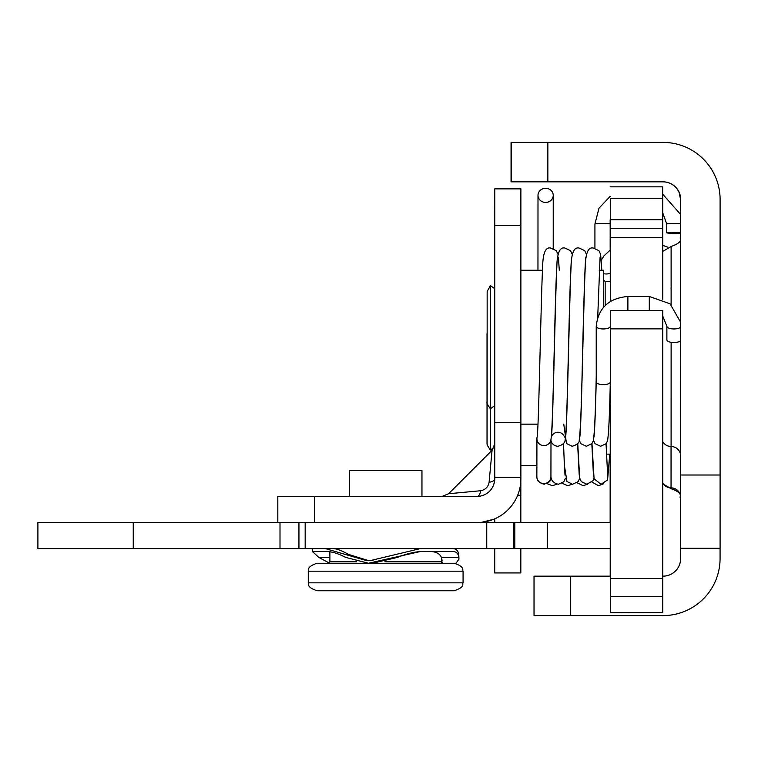 <?xml version="1.0" encoding="UTF-8"?>
<svg xmlns="http://www.w3.org/2000/svg" width="758" height="758" viewBox="0 0 758 758"><rect width="100%" height="100%" fill="white"/><g stroke="black" fill="none" stroke-linecap="round" stroke-linejoin="round"><path stroke-width="1.14" d="M680.532 233.113A7.618 0.55 -0 0 1 674.374 233.341A7.618 0.55 -0 0 1 666.746 232.791A7.618 0.55 -0 0 1 672.014 232.261A7.618 0.55 -0 0 1 680.532 232.46M545.618 188.297A7.618 7.068 180 0 1 553.236 195.365A7.618 7.068 180 0 1 545.618 202.424A7.618 7.068 180 0 1 538 195.365A7.618 7.068 180 0 1 545.618 188.297M680.665 327.058A7.04 2.662 0 0 1 673.919 328.963A7.04 2.662 0 0 1 666.879 326.31L666.879 339.878A7.04 2.662 0 0 0 673.919 342.54A7.04 2.662 0 0 0 680.656 340.636M662.786 310.543L610.304 310.543L610.285 612.786L662.767 612.644L662.786 310.543L627.889 310.543L627.889 296.473C608.702 298.188 598.147 308.136 596.224 326.31A7.04 2.662 180 0 0 603.264 328.963A7.04 2.662 180 0 0 610.294 326.31L610.294 381.985A7.04 2.662 180 0 1 603.254 384.638A7.04 2.662 180 0 1 596.224 381.975A7.04 2.662 180 0 1 596.224 381.937C595.362 414.455 594.604 432.856 593.95 437.148M579.245 440.227L580.865 443.705L586.351 446.282L591.865 443.657L593.315 440.815C594.49 434.05 595.466 412.541 596.233 376.29L596.224 326.31M550.933 476.185L550.933 476.64A7.04 6.993 -179.9 0 1 537.024 478.127A7.04 6.993 -179.9 0 1 536.863 476.621L536.92 438.626A7.04 6.993 -179.9 0 1 537.081 437.148L537.071 437.158C538.682 433.917 540.824 303.456 542.633 266.409C542.974 252.831 545.694 246.729 550.801 248.093L556.277 250.671L557.907 254.167M550.905 439.706A7.04 6.993 -179.9 0 1 543.95 445.628A7.04 6.993 -179.9 0 1 536.92 438.626M550.99 439.233L550.933 476.138C551 480.439 553.482 483.149 558.381 484.267L563.829 481.728L565.487 478.203M317.015 590.747L454.317 590.747C465.782 586.796 461.868 583.859 463.072 582.826L308.269 582.826C309.472 583.859 305.55 586.796 317.015 590.747M308.269 582.826L308.269 571.181L463.072 571.181C461.868 570.149 465.782 567.211 454.317 563.26L317.015 563.26L328.422 563.26L329.891 561.792L329.891 551.852M421.95 496.414L421.95 470.32L349.391 470.32L349.391 496.414M487.138 332.639L487.091 443.506L487.242 445.126L490.369 450.129L490.379 395.704M490.331 450.1L487.167 445.126L487.024 443.506L487.138 332.108M487.148 292.455L487.148 402.176C486.371 402.507 487.46 404.715 490.417 408.789L490.417 285.586L487.176 291.413L487.195 293.024M603.69 307.056L603.681 270.236L599.199 270.236M610.143 467.828L610.143 469.609M610.143 466.511L610.143 465.696M610.143 481.377L610.152 480.581M610.152 499.134L610.152 498.319M610.152 500.451L610.152 502.232M610.143 497.485L610.143 496.68M610.143 515.232L610.152 514.417M610.152 516.558L610.143 518.33M610.143 464.862L610.143 464.057M610.143 482.609L610.143 481.794M610.143 483.926L610.143 485.707M610.143 522.508L610.152 454.127M610.181 463.631L610.181 522.508L610.181 463.631M610.152 219.763L610.228 250.045M662.672 198.605L662.672 186.828L610.19 186.828M610.247 548.602L610.209 576.156L610.209 548.602M610.285 612.786L610.247 522.508M610.266 260.117L610.256 281.597M610.237 412.788L610.228 456.325L610.228 454.127L606.409 454.127M610.199 522.508L610.209 507.263L610.199 522.508M329.237 563.014L318.777 557.395L312.41 551.53L325.324 551.53C330.914 551.284 337.698 553.236 345.676 557.395L368.445 563.26L420.339 551.53L451.863 551.53C456.003 551.284 458.334 553.236 458.855 557.395L458.96 559.12L455.975 563.26L442.909 563.26L441.44 561.792L384.865 561.792M329.607 551.815L329.891 554.174M441.639 562.521L442.104 560.844L441.374 557.395C439.574 552.952 434.628 551 426.546 551.53C418.208 551 408.515 552.952 397.467 557.395L372.405 563.26L368.445 563.26M441.952 559.461L441.44 560.153M420.339 548.602L371.088 560.408L368.445 560.333L373.059 560.361M331.53 548.602C334.875 548.062 340.626 550.024 348.794 554.505L367.829 560.361M458.96 559.12L458.761 554.505C458.154 550.374 455.861 548.404 451.863 548.602M368.445 560.333L365.811 560.408L325.343 548.602M610.304 432.742L610.294 452.716L610.304 432.742M610.304 426.138L610.304 426.801M610.294 453.379L610.304 452.716M610.294 466.094L610.294 466.757M610.294 493.335L610.294 492.672M610.294 461.309L610.294 481.283L610.294 461.309M610.294 454.715L610.294 455.369M610.294 481.946L610.294 481.283M610.294 421.353L610.294 441.327L610.294 421.353M610.294 414.759L610.294 415.412M610.294 441.99L610.294 441.327M610.285 237.576L610.294 301.495L610.275 198.605L610.285 237.576L662.757 237.576L662.757 198.605L610.275 198.605M610.294 382.07L610.285 414.986L610.275 412.788L609.385 412.788M662.776 299.306L662.757 237.576M610.285 522.508L37.9 522.508L37.9 548.602L133.256 548.602L133.256 522.508M280.005 522.508L280.005 548.602L298.936 548.602L298.936 522.508M513.791 522.508L513.791 548.602L298.936 548.602M513.791 548.602L547.447 548.602L547.447 522.508M610.285 548.602L547.447 548.602M280.005 548.602L133.256 548.602M547.863 142.409L511.205 142.409L511.205 181.844L547.863 181.844L547.863 142.409L663.079 142.409A57.021 57.021 -90 0 1 720.1 199.43L720.1 475.01L680.665 475.01L680.646 558.57L680.57 497.608M680.656 548.309L680.646 530.714L680.646 548.309L720.091 548.309L720.1 475.01M720.072 548.309L720.072 558.57A57.021 57.021 -90 0 1 663.051 615.591L570.698 615.591L570.698 576.156L534.049 576.156L534.049 615.591L570.698 615.591M680.513 214.287L680.513 199.43L679.225 192.816L680.523 199.43L680.532 238.4M680.513 238.514L680.513 233.113L680.495 238.609M680.495 214.23L680.513 199.43A17.595 17.595 -90 0 0 662.909 181.844L662.909 181.844M680.532 497.153L680.532 548.309L680.504 497.589M680.599 548.309L680.599 530.714L680.599 548.309M680.523 199.43L680.665 475.01M680.608 558.57A17.595 17.595 -90 0 1 663.013 576.156M534.049 615.591L534.049 576.156M680.646 558.57A17.595 17.595 90 0 1 663.051 576.156L662.786 576.156M610.285 576.156L570.698 576.156M680.665 199.43A17.595 17.595 90 0 0 663.079 181.844L547.863 181.844M511.205 181.844L511.205 142.409M520.841 480.553L520.841 522.508M494.747 548.602L494.747 572.934L520.831 572.934L520.841 548.602M494.794 225.524L520.888 225.524L520.879 188.875L494.785 188.875L494.775 443.847M520.888 225.524L520.888 422.386L494.794 422.386M494.785 477.36L520.879 477.36L520.888 422.386M520.879 477.36L520.879 478.829A43.68 43.68 -90 0 1 477.189 522.508M494.766 444.264L492.075 450.261L448.594 493.733L492.075 450.233L489.1 482.306C488.19 487.006 485.376 489.82 480.676 490.739L448.584 493.733L442.132 496.414L448.622 493.733M494.472 482.06L493.212 486.011M484.371 494.86L480.401 496.12A17.595 17.595 -90 0 1 477.805 496.405M483.452 495.239L480.401 496.12M494.623 288.646L494.785 188.875M494.633 572.934L494.633 548.602L494.633 572.934M494.661 518.87L494.661 522.508L494.623 518.879M494.69 288.684L494.68 284.155L494.671 288.675M494.747 572.934L494.699 548.602M494.699 522.508L494.699 518.851M494.747 518.823L494.747 522.508M494.728 405.663L494.718 444.643M494.775 348.367L494.766 406.999L494.766 405.634L490.417 408.789M489.1 482.306A9.162 3.762 180 0 0 494.785 478.829L494.775 443.818L492.094 450.261M480.676 490.739A9.162 3.762 -90 0 1 477.189 496.414L480.43 496.102C487.962 494.292 492.653 489.611 494.481 482.06L494.785 478.829A17.595 17.595 90 0 1 494.481 482.06M277.807 522.508L277.807 496.414L277.826 522.508L277.807 496.414L477.189 496.414A17.595 17.595 90 0 0 480.43 496.12M494.633 188.875L520.727 188.875M666.746 232.791L666.746 224.017A7.618 0.55 -0 0 1 672.014 223.487A7.618 0.55 -0 0 1 680.532 223.695M610.171 250.093L610.171 224.017A7.618 0.55 180 0 0 602.544 223.468A7.618 0.55 180 0 0 594.926 224.017L598.991 208.223L610.181 196.341M649.293 310.543L649.293 296.473L670.091 303.806L680.665 322.311M610.256 273.145A7.04 4.737 180 0 1 606.258 273.979A7.04 4.737 180 0 1 603.69 273.657M356.62 561.792L329.891 561.792M605.159 305.531L605.149 281.597L610.285 281.597M329.891 557.395L318.777 557.395M441.374 557.395L458.855 557.395M397.467 557.395L393.175 557.395M348.794 554.505L344.473 554.505M610.285 219.716L662.757 219.716M662.757 228.442L610.285 228.442M610.304 328.868L662.786 328.868M662.786 578.458L610.304 578.458M610.304 596.641L662.786 596.641M662.767 612.644L610.285 612.644M305.171 548.602L305.171 522.508M486.75 548.602L486.75 522.508M680.513 498.044L680.523 497.021M671.133 342.322L671.067 487.858A9.532 9.456 0.1 0 1 680.589 497.314L680.656 327.068M680.656 322.254L680.646 237.083C678.609 238.372 685.251 241.376 671.114 246.483L671.133 304.697M680.637 240.76L680.637 242.456M662.786 483.841L671.057 488.645L671.067 487.858A9.532 9.456 -179.9 0 1 662.786 483.092M671.057 487.858L671.048 447.163M671.057 288.552L671.057 287.822M680.646 455.975A9.532 9.456 -179.9 0 0 671.114 446.519A9.532 9.456 -179.9 0 1 662.786 441.658M314.485 522.508L314.485 496.414M520.841 495.239L517.676 495.239M666.746 224.017L662.757 212.903M680.532 214.343L662.672 194.152M594.926 248.245L594.926 224.017M553.217 248.529L553.236 195.365M537.962 270.236L538 195.365M591.941 482.069L598.507 485.717L603.652 483.737M587.696 484.191L583.12 485.717L577.009 482.713M557.007 484.125L552.336 485.717L547.049 483.623M572.233 484.248L567.723 485.717L562.048 483.225M666.879 326.31L662.786 316.209M627.889 296.473L649.293 296.473M596.224 381.975L596.224 376.347M667.656 247.136L662.767 245.403M610.266 250.026L603.993 255.834L601.265 260.259M597.711 317.28L600.08 257.246M593.457 440.218L595.077 443.705L600.563 446.282L606.03 443.724L607.499 440.929C608.655 434.779 609.584 415.128 610.294 381.985M550.99 440.948C552.07 444.179 554.373 445.96 557.907 446.282C562.711 444.984 565.108 442.824 565.108 439.829C566.586 432.846 567.609 382.591 568.879 332.544C569.912 288.94 570.84 263.831 571.655 257.208M557.433 257.208C556.599 264.125 555.661 289.897 554.61 334.515C553.331 384.458 552.364 433.424 550.839 440.057M572.129 254.167L570.499 250.671L565.013 248.093C559.916 246.72 557.196 252.84 556.855 266.428C555.045 303.484 552.904 433.889 551.293 437.158C553.662 430.696 562.133 430.497 564.539 437.139M585.868 257.246L585.877 257.199C584.949 259.662 583.508 313.225 582.362 362.542C581.452 405.691 580.41 431.605 579.226 440.294C579.406 442.786 577.046 444.785 572.129 446.282L566.491 443.515L563.763 424.148M559.29 270.236L558.39 257.218M586.351 254.167L584.712 250.671L579.235 248.084C574.138 246.72 571.418 252.831 571.077 266.437C569.267 303.513 567.126 433.879 565.515 437.148M601.805 270.236L600.639 254.517L598.934 250.661L593.457 248.084C588.36 246.71 585.631 252.831 585.29 266.456C583.48 303.551 581.339 433.889 579.737 437.148M593.931 478.203L592.974 480.714L586.815 484.248L581.263 481.586L579.662 477.985L577.748 443.544M591.97 443.534L594.082 478.829L601.037 484.258L607.575 479.966L609.764 454.127M551.265 478.203L549.626 481.69L544.159 484.248C539.355 482.903 536.977 480.866 537.034 478.127M607.651 475.077L606.049 443.705M565.004 475.114L563.393 443.714M579.709 478.213L578.136 481.614L572.603 484.258L566.956 481.491L564.378 465.45L563.526 443.544M579.207 475.067L577.605 443.705M593.438 475.095L591.827 443.705M463.072 571.181L463.072 582.826M308.269 571.181C309.472 570.149 305.55 567.211 317.015 563.26M441.44 561.792L441.44 557.613M487.091 443.496L487.091 333.548M493.97 447.514L490.369 450.129M536.882 465.488L520.888 465.488M487.024 443.496L487.024 333.548M487.148 292.228L487.148 402.157M494.794 288.77L490.417 285.586M603.681 280.147L605.149 281.597M542.453 270.236L520.888 270.236M537.972 424.148L520.888 424.148M312.372 551.53L312.372 548.602M514.805 548.602L514.805 522.508M534.02 615.591L534.02 576.156M511.053 181.844L511.053 142.409M662.786 483.964L670.991 488.645C685.118 493.752 678.486 496.765 680.513 498.082M662.767 251.419L671.114 246.483M671.057 488.645C685.194 493.752 678.552 496.765 680.589 498.082M481.936 522.234L493.6 519.268M480.629 496.064L477.189 496.414"/></g></svg>
